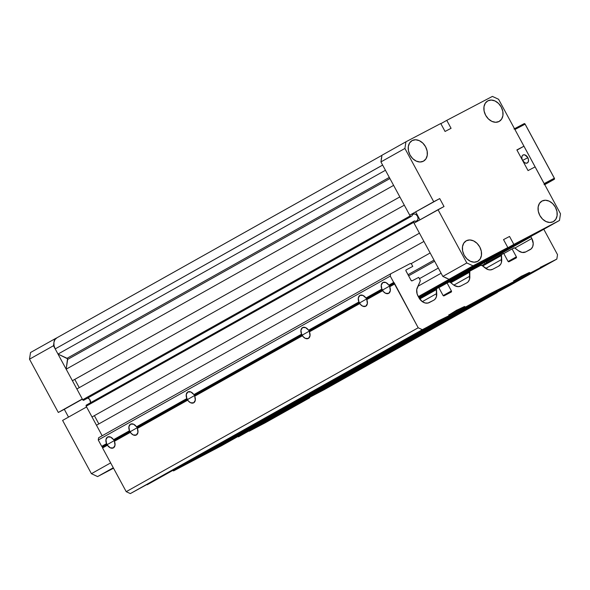 <?xml version="1.0" encoding="UTF-8"?>
<svg xmlns="http://www.w3.org/2000/svg" width="590" height="590" viewBox="0 0 590 590"><rect width="100%" height="100%" fill="white"/><g stroke="black" fill="none" stroke-linecap="round" stroke-linejoin="round"><path stroke-width="0.89" d="M56.854 337.834L54.509 339.066L54.169 341.286L54.509 339.066L56.854 337.834M53.823 343.505L53.483 345.725L82.29 399.002L53.483 345.725L53.823 343.505M86.59 406.952L102.173 435.767L86.59 406.952L62.606 420.419L91.413 473.689L97.593 476.573L113.523 468.209L97.593 476.573L91.413 473.689L110.654 462.892L91.413 473.689L62.606 420.419L86.59 406.952M30.525 352.525L29.5 359.185L58.307 412.462L64.31 409.312L68.521 417.093L64.31 409.312L58.307 412.462L82.29 399.002L58.307 412.462L29.5 359.185L53.483 345.725L29.5 359.185L30.525 352.525L54.509 339.066L30.525 352.525M82.379 399.172L64.31 409.312L82.379 399.172M113.287 467.767L97.593 476.573L113.287 467.767M413.118 214.185L413.118 214.185A3.842 2.884 -119.3 0 1 417.477 216.191A3.842 2.884 -119.3 0 1 416.828 220.911A3.842 2.884 -119.3 0 1 416.769 220.94A3.842 2.884 -119.3 0 1 414.482 220.918L413.797 221.28L416.252 221.139L417.609 220.173L418.081 218.33L417.499 216.22L416.053 214.568L414.232 213.927L412.661 214.502L411.857 216.073A3.842 2.884 -119.3 0 1 413.066 214.214A3.842 2.884 -119.3 0 1 413.118 214.185M84.414 399.88L411.171 216.427A0.907 0.679 -119.3 0 1 410.139 215.947L82.696 399.755A0.907 0.679 60.7 0 0 83.728 400.234L411.171 216.427L410.139 215.947L82.696 399.755L76.877 388.98L404.312 205.173L410.139 215.947L404.312 205.173L76.877 388.98L82.696 399.755L83.47 400.293L84.414 399.88M90.617 402.697A3.842 2.884 60.7 0 0 87.836 397.955M449.639 282.02L533.154 235.144M449.447 281.983L529.186 237.224L449.447 281.983M438.776 287.559L517.777 243.213L438.776 287.559M419.121 298.105L504.384 250.241L419.121 298.105M419.025 297.928L498.144 253.516L419.025 297.928M488.734 258.162L418.893 297.685L489.287 258.169A0.907 0.679 -119.3 0 1 488.867 258.206M484.545 260.632A0.907 0.679 -119.3 0 1 484.434 260.714L418.819 297.544L484.434 260.714A0.907 0.679 -119.3 0 1 484.42 260.721L418.819 297.544M418.553 297.05L466.734 270.006L484.42 260.721L466.734 270.006L418.553 297.05M418.376 296.733L455.325 275.995L418.376 296.733M418.317 296.623L451.424 278.045A9.042 6.778 -119.3 0 1 451.394 278.052L418.317 296.623M441.121 273.244L417.912 286.268L441.121 273.244L438.326 268.074L441.121 273.244M446.962 278.34A9.042 6.778 -119.3 0 1 444.897 277.381M419.416 278.687L438.326 268.074L419.416 278.687M408.619 275.825L434.624 261.23L408.619 275.825M408.007 274.704L434.019 260.102L408.007 274.704M410.979 263.73L430.154 252.963L410.979 263.73M102.173 435.767L96.48 425.243L423.922 241.435L430.154 252.963L423.922 241.435L96.48 425.243L102.173 435.767M98.847 423.915L94.378 415.655L98.847 423.915M86.354 405.087L86.184 406.2L92.011 416.975L92.335 416.798L419.453 233.175L92.011 416.975L419.446 233.168L92.011 416.975L86.184 406.2L413.627 222.393L419.446 233.168L413.627 222.393A0.907 0.679 -119.3 0 1 413.782 221.287L86.354 405.087A0.907 0.679 60.7 0 0 86.184 406.2L413.627 222.393L413.797 221.28A0.907 0.679 -119.3 0 0 413.782 221.287L86.339 405.094M79.237 387.652L74.775 379.392L79.237 387.652M72.732 380.543L399.85 196.913L72.4 380.712L399.843 196.905L72.4 380.712L66.169 369.185L393.611 185.378L399.843 196.905L393.611 185.378L66.169 369.185L67.666 359.421L389.909 178.534L67.666 359.421A0.907 0.679 60.7 0 0 67.061 358.292L389.304 177.406L67.061 358.292L57.997 354.074L385.44 170.267L57.997 354.074L55.202 348.904L382.645 165.097L385.44 170.267L382.645 165.097A9.042 6.778 -119.3 0 1 382.63 165.067L55.202 348.904L54.014 345.622L53.926 342.362L54.936 339.611L56.913 337.805A9.042 6.778 60.7 0 0 56.788 337.871A9.042 6.778 60.7 0 0 55.202 348.904L57.997 354.074L67.54 358.764L66.169 369.185L72.4 380.712L72.732 380.543M56.788 337.871L381.937 155.347L56.913 337.805M381.265 159.698A9.042 6.778 -119.3 0 1 381.605 157.478M90.602 402.815L89.651 399.393L87.401 397.815M447.36 278.451L444.521 277.13M381.273 160.148L381.737 157.088M505.999 249.268L523.706 239.547L505.999 249.268M412.196 140.545L409.637 142.898L408.317 146.468L408.435 150.716L409.984 154.978L412.712 158.622L416.223 161.092L419.962 161.999L423.377 161.218A11.756 8.813 -119.3 0 1 410.043 155.089A11.756 8.813 -119.3 0 1 412.034 140.634A11.756 8.813 -119.3 0 1 412.196 140.545A11.756 8.813 -119.3 0 1 425.538 146.674A11.756 8.813 -119.3 0 1 423.539 161.129A11.756 8.813 -119.3 0 1 423.377 161.218L425.936 158.865L427.263 155.295L427.138 151.055L425.597 146.785L422.86 143.141L419.357 140.678L415.611 139.764L412.196 140.545M466.373 240.735L463.806 243.095L462.486 246.664L462.612 250.905L464.153 255.175L466.889 258.818L470.392 261.281L474.139 262.196L477.553 261.414A11.756 8.813 -119.3 0 1 464.212 255.278A11.756 8.813 -119.3 0 1 466.211 240.823A11.756 8.813 -119.3 0 1 466.373 240.735A11.756 8.813 -119.3 0 1 479.707 246.871A11.756 8.813 -119.3 0 1 477.716 261.326A11.756 8.813 -119.3 0 1 477.553 261.414L480.113 259.054L481.433 255.485L481.315 251.244L479.766 246.974L477.037 243.331L473.527 240.868L469.788 239.953L466.373 240.735M487.864 100.831L485.297 103.184L483.977 106.753L484.095 111.001L485.644 115.264L488.38 118.907L491.883 121.378L495.63 122.285L499.037 121.503A11.756 8.813 -119.3 0 1 485.703 115.375A11.756 8.813 -119.3 0 1 487.694 100.92A11.756 8.813 -119.3 0 1 487.864 100.831A11.756 8.813 -119.3 0 1 501.198 106.96A11.756 8.813 -119.3 0 1 499.199 121.415A11.756 8.813 -119.3 0 1 499.037 121.503L501.603 119.151L502.923 115.581L502.798 111.34L501.257 107.07L498.521 103.427L495.017 100.964L491.271 100.049L487.864 100.831M542.033 201.02L539.474 203.38L538.154 206.95L538.272 211.191L539.813 215.461L542.549 219.104L546.052 221.567L549.799 222.474L553.214 221.7A11.756 8.813 -119.3 0 1 539.88 215.564A11.756 8.813 -119.3 0 1 541.871 201.109A11.756 8.813 -119.3 0 1 542.033 201.02A11.756 8.813 -119.3 0 1 555.367 207.156A11.756 8.813 -119.3 0 1 553.376 221.611A11.756 8.813 -119.3 0 1 553.214 221.7L555.773 219.34L557.093 215.77L556.975 211.53L555.426 207.26L552.697 203.616L549.194 201.153L545.448 200.239L542.033 201.02M535.491 233.913L489.855 257.867L535.491 233.913L559.475 220.454L513.838 244.407L489.855 257.867L513.838 244.407L509.539 236.457L503.536 239.606L507.835 247.557L473.003 265.839L466.823 262.956L438.016 209.686L444.019 206.53L439.72 198.579L433.716 201.728L404.91 148.451L405.935 141.792L440.76 123.509L445.059 131.459L451.07 128.31L446.77 120.36L492.407 96.406L498.587 99.282L523.957 146.202L516.87 149.919L528.05 170.591L535.13 166.874L560.5 213.787L559.475 220.454L513.838 244.407L509.539 236.457L503.536 239.606L507.835 247.557L473.003 265.839L449.02 279.299L442.839 276.422L414.033 223.145L442.839 276.422L449.02 279.299L483.852 261.023L449.02 279.299L473.003 265.839L466.823 262.956L442.839 276.422L466.823 262.956L438.016 209.686L414.033 223.145L444.019 206.53L439.72 198.579L409.733 215.195L380.926 161.918L381.951 155.259L405.935 141.792L404.91 148.451L380.926 161.918L409.733 215.195L439.72 198.579L409.733 215.195L433.716 201.728L404.91 148.451L380.926 161.918L381.951 155.259L405.935 141.792L440.76 123.509L445.059 131.459L451.07 128.31L446.77 120.36L492.407 96.406L498.587 99.282L523.957 146.202L516.973 150.118L523.957 146.202L516.87 149.919L528.05 170.591L535.13 166.874L560.5 213.787L559.475 220.454L535.491 233.913M419.947 219.827L415.736 212.046L419.947 219.827M440.855 123.679L446.77 120.36L440.855 123.679M483.852 261.023L507.835 247.557L483.852 261.023M522.393 160.141A4.521 2.987 62.3 0 1 523.065 154.993A4.521 2.987 62.3 0 1 527.77 157.53L528.529 159.986L528.146 162.11L526.767 163.179L524.842 162.84L522.556 160.458L527.851 157.678L522.563 160.451L521.803 158.002L522.179 155.878L523.013 155.015L524.827 154.875L527.77 157.53A4.521 2.987 62.3 0 1 527.268 162.995A4.521 2.987 62.3 0 1 522.733 160.768M544.29 183.896L514.923 129.498L525.137 124.143L554.371 178.217A0.907 0.597 -117.7 0 1 554.275 179.301L544.6 184.382L554.275 179.301L544.747 184.655L554.275 179.301L554.497 178.541L524.93 123.863L524.186 123.642L514.502 128.723M544.069 184.663A0.907 0.597 62.3 0 0 544.164 183.571L554.371 178.217L544.164 183.571L514.923 129.498A0.907 0.597 62.3 0 1 514.923 129.498L514.723 129.217M514.923 129.498L525.137 124.143A0.907 0.597 -117.7 0 0 524.186 123.642L513.986 128.989M250.374 429.446L240.882 434.513L250.374 429.446M215.542 447.729L206.05 452.796L215.542 447.729M307.729 397.254L298.238 402.321L307.729 397.254M272.897 415.537L263.406 420.604L272.897 415.537M422.433 332.863L412.948 337.93L422.433 332.863M387.608 351.146L378.116 356.213L387.608 351.146M479.788 300.664L470.296 305.738L479.788 300.664M444.963 318.947L435.472 324.013L444.963 318.947M284.004 411.798L249.231 431.187L264.844 422.993L309.684 397.822L295.273 405.389L309.875 397.188L324.286 389.629L497.392 292.456L324.286 389.629L309.875 397.188L295.273 405.389L309.684 397.822L264.844 422.993L249.231 431.187L277.012 415.596L276.378 415.515L284.004 411.798M284.026 411.658L334.368 383.397L284.026 411.658L283.466 411.54L284.026 411.658M275.832 416.083L333.166 384.031L275.832 416.083M341.352 379.606L333.733 383.316L341.352 379.606M341.381 379.459L449.071 319.006L341.381 379.459L340.821 379.341L341.381 379.459M333.188 383.891L540.02 267.912L238.426 436.858L530.41 272.956L529.378 272.477L513.669 281.297L529.378 272.477L513.713 281.01L522.231 276.231L521.272 276.334L529.378 272.477L530.41 272.956L540.02 267.912L333.188 383.891M456.063 315.215L448.444 318.925L456.063 315.215M456.085 315.075L506.426 286.814L456.085 315.075L455.532 314.949L456.085 315.075M513.418 283.016L505.8 286.733L513.418 283.016M513.44 282.876L541.222 267.285L513.44 282.876L512.88 282.757L513.44 282.876M181.919 465.385L448.747 315.827L181.919 465.385L174.301 469.094L174.928 469.175L147.146 484.774L448.747 315.827L448.916 314.713L448.747 315.827L438.171 320.975A0.546 0.406 -119.3 0 1 438.54 320.768L130.338 493.594L173.726 469.81L130.338 493.594L422.322 329.692L418.199 327.775L126.216 491.676L130.338 493.594L126.216 491.676L418.199 327.775L394.496 283.355L389.695 286.047L389.717 286.755L394.555 284.041L389.717 286.755L390.307 290.723L388.707 293.333L385.676 293.319L383.352 291.541L382.608 290.022L366.751 298.923L366.774 299.632L382.704 290.693L366.774 299.632L367.371 303.599L365.763 306.21L362.739 306.195L360.416 304.418L359.671 302.906L309.396 331.123L309.138 330.643L309.418 331.823L359.76 303.57L309.418 331.823L310.016 335.791L308.408 338.409L305.384 338.394L303.061 336.617L302.316 335.098L194.693 395.514L194.435 395.035L194.715 396.215L302.405 335.762L194.715 396.215L195.305 400.182L193.697 402.8L190.673 402.786L188.35 401.008L187.605 399.489L137.337 427.706L137.079 427.234L137.359 428.414L187.701 400.153L137.359 428.414L137.949 432.382L136.342 434.992L133.318 434.978L130.995 433.2L130.25 431.688L114.394 440.59L114.135 440.111L114.416 441.291L130.346 432.352L114.416 441.291L115.006 445.258L113.405 447.869L110.382 447.862L107.402 445.229L102.564 447.943L126.216 491.676L102.564 447.943L107.402 445.229L107.306 444.565L102.505 447.257A0.546 0.406 60.7 0 0 102.247 446.777L107.048 444.086L106.539 443.636A6.151 4.064 62.3 0 1 107.623 437.02A6.151 4.064 62.3 0 1 113.553 439.698L114.135 440.111L129.992 431.209L129.483 430.759A6.151 4.064 62.3 0 1 130.567 424.144A6.151 4.064 62.3 0 1 136.497 426.821L137.079 427.234L187.347 399.01L186.838 398.567A6.151 4.064 62.3 0 1 187.915 391.944A6.151 4.064 62.3 0 1 193.852 394.629L194.435 395.035L302.058 334.619L301.549 334.176A6.151 4.064 62.3 0 1 302.626 327.553A6.151 4.064 62.3 0 1 308.563 330.238L309.138 330.643L359.413 302.427L358.904 301.977A6.151 4.064 62.3 0 1 359.981 295.361A6.151 4.064 62.3 0 1 365.918 298.038L366.678 298.658L382.35 289.55L381.841 289.1A6.151 4.064 62.3 0 1 382.925 282.485A6.151 4.064 62.3 0 1 388.854 285.162L389.614 285.781L394.238 282.876A0.546 0.406 -119.3 0 1 394.496 283.355L389.614 285.781L389.717 286.755A6.151 4.064 62.3 0 1 388.64 293.37A6.151 4.064 62.3 0 1 382.704 290.693L382.608 290.022L366.678 298.658L366.774 299.632A6.151 4.064 62.3 0 1 365.697 306.247A6.151 4.064 62.3 0 1 359.76 303.57L359.671 302.906L309.396 331.123L309.418 331.823A6.151 4.064 62.3 0 1 308.341 338.446A6.151 4.064 62.3 0 1 302.405 335.762L302.316 335.098L194.693 395.514L194.715 396.215A6.151 4.064 62.3 0 1 193.631 402.83A6.151 4.064 62.3 0 1 187.701 400.153L187.605 399.489L137.337 427.706L137.359 428.414A6.151 4.064 62.3 0 1 136.275 435.029A6.151 4.064 62.3 0 1 130.346 432.352L130.25 431.688L114.394 440.59L114.416 441.291A6.151 4.064 62.3 0 1 113.339 447.906A6.151 4.064 62.3 0 1 107.402 445.229L107.306 444.565L102.505 447.257L102.564 447.943L102.247 446.777L107.225 444.3L106.539 443.636L101.709 446.35L102.247 446.777L101.709 446.35L106.539 443.636L105.949 439.668L107.557 437.057L110.581 437.072L114.135 440.111L130.169 431.423L129.483 430.759L113.553 439.698L129.483 430.759L128.893 426.791L130.501 424.18L133.524 424.188L137.079 427.234L187.524 399.231L186.838 398.567L136.497 426.821L186.838 398.567L186.248 394.592L187.849 391.981L190.88 391.996L194.435 395.035L302.228 334.84L301.549 334.176L193.852 394.629L301.549 334.176L300.952 330.201L302.559 327.59L305.583 327.605L309.138 330.643L359.583 302.641L358.904 301.977L308.563 330.238L358.904 301.977L358.307 298.009L359.915 295.398L362.939 295.413L366.493 298.452L382.526 289.764L381.841 289.1L365.918 298.038L381.841 289.1L381.251 285.132L382.858 282.522L385.882 282.529L389.437 285.575L394.238 282.876L393.692 282.448L388.854 285.162L393.692 282.448L390.255 276.083L98.265 439.993L101.709 446.35L98.265 439.993L390.255 276.083L390.595 273.863L98.611 437.773L98.265 439.993L98.611 437.773L390.595 273.863L410.411 263.465L411.444 263.944L412.771 266.407L406.141 269.888A0.907 0.679 -119.3 0 1 406.171 269.873L406.141 269.888A0.907 0.679 -119.3 0 0 406.001 270.987L411.068 280.368L405.876 270.655L406.171 269.873L412.771 266.407L411.444 263.944L410.411 263.465L390.595 273.863L390.255 276.083L418.199 327.775L422.322 329.692L437.935 321.498L410.161 337.089L437.935 321.498L438.326 320.798L439.137 320.864L411.333 336.602L403.715 340.312L404.342 340.393L353.978 368.794L346.36 372.511L346.986 372.592L239.275 433.185L231.649 436.902L232.283 436.983L181.919 465.385M181.381 465.119L181.941 465.245L181.381 465.119M173.748 469.67L231.081 437.61L173.748 469.67M238.736 432.927L239.297 433.045L238.736 432.927M231.103 437.47L410.161 337.089L231.103 437.47M353.447 368.536L354.007 368.654L353.447 368.536M410.802 336.337L411.355 336.462L410.802 336.337M366.751 298.879L359.671 302.906L366.751 298.879M309.396 331.079L302.316 335.098L309.396 331.079M194.685 395.47L187.605 399.489L194.685 395.47M137.33 427.662L130.25 431.688L137.33 427.662M389.688 286.002L382.608 290.022L389.688 286.002M114.386 440.538L107.306 444.565L114.386 440.538M418.022 296.077L418.022 296.077A9.042 6.778 -119.3 0 1 417.3 287.61L420.117 281.415L416.739 289.528L417.115 293.909L418.944 297.78L418.022 296.077M486.072 261.99L486.544 262.86L486.072 261.99A9.042 6.778 60.7 0 0 485.895 261.672L530.912 236.819L486.072 261.99M514.908 248.021L531.833 238.522L530.912 236.819L531.833 238.522A9.042 6.778 -119.3 0 1 530.255 249.555A9.042 6.778 -119.3 0 1 530.13 249.622L525.712 251.945L531.221 248.855L532.74 246.531L533.212 243.471L531.833 238.522L514.908 248.021M543.788 229.259L557.513 254.644L556.835 259.091L511.995 284.262L556.835 259.091L540.256 267.388A0.546 0.406 -119.3 0 1 540.624 267.181L540.02 267.912L540.411 267.211L541.222 267.285L556.835 259.091L557.513 254.644L543.788 229.259M471.484 270.198L470.872 270.522L471.292 269.866A9.042 6.778 -119.3 0 1 471.476 270.183M484.309 262.557L484.958 263.745L484.309 262.557M497.481 291.88L497.392 292.456L482.981 300.022L511.995 284.262L482.981 300.022L497.392 292.456L497.481 291.88M492.628 269.313L498.639 266.156L492.628 269.313A9.042 6.778 -119.3 0 1 485.275 268.067L482.17 265.611L488.085 269.586L490.002 269.91L492.628 269.313M501.684 259.453A9.042 6.778 -119.3 0 1 498.764 266.09A9.042 6.778 -119.3 0 1 498.639 266.156L500.608 264.342L501.404 262.594L501.353 255.544L482.686 266.016L501.353 255.544A1.807 1.357 -119.3 0 1 501.935 254.216A1.807 1.357 -119.3 0 1 501.965 254.202L503.676 253.302L507.968 261.252L503.676 253.302L501.478 254.732L501.684 259.453L485.732 268.406L501.684 259.453M513.595 281.784L490.179 294.078L198.188 457.98L221.611 445.686L513.595 281.784L221.611 445.686L198.188 457.98L490.179 294.078L489.582 293.975L513.595 281.784L513.765 280.67L513.595 281.784M460.738 286.047A9.042 6.778 -119.3 0 1 453.393 284.8L450.281 282.344L454.293 285.435L458.113 286.644L460.738 286.047L466.749 282.89L460.738 286.047M488.977 294.705L465.554 306.999L173.571 470.901L196.994 458.607L488.977 294.705L196.994 458.607L173.571 470.901L465.554 306.999L464.529 306.52L448.82 315.333L464.529 306.52L448.865 315.045L457.257 310.333L456.667 310.229L464.529 306.52L465.554 306.999L489.221 294.167A0.546 0.406 -119.3 0 1 489.582 293.975L488.977 294.705M333.372 383.507L331.86 384.665L333.372 383.507M276.024 415.699L274.512 416.865L276.024 415.699M448.083 319.116L447.876 319.64L448.083 319.116M505.438 286.924L505.224 287.441L505.438 286.924M429.247 302.582A9.042 6.778 -119.3 0 1 418.944 297.78L422.344 301.667L425.184 302.987L427.993 303.039L433.665 300.258L429.247 302.582M231.295 437.094L229.783 438.252L231.295 437.094M173.939 469.286L172.428 470.451L173.939 469.286M345.998 372.703L345.792 373.219L345.998 372.703M403.353 340.504L403.14 341.027L403.353 340.504M412.1 280.847A0.907 0.679 -119.3 0 1 411.068 280.368L412.1 280.847L418.708 277.381L419.977 279.726A1.807 1.357 -119.3 0 1 420.117 281.415L420.154 280.154L418.708 277.381L412.1 280.847M436.711 293.555A9.042 6.778 -119.3 0 1 433.79 300.192A9.042 6.778 -119.3 0 1 433.665 300.258L435.073 299.174L436.43 296.696L436.379 289.646L419.704 299.005L436.379 289.646A1.807 1.357 -119.3 0 1 436.961 288.318A1.807 1.357 -119.3 0 1 436.991 288.304L438.702 287.411L443.001 295.361L438.702 287.411L436.504 288.834L436.711 293.555L422.307 301.638L436.711 293.555M436.939 288.333L419.225 298.274L436.961 288.318M444.027 295.841A0.907 0.679 -119.3 0 1 443.001 295.361L444.027 295.841L451.232 292.057A0.907 0.679 -119.3 0 1 451.232 292.057L444.027 295.841M451.402 290.944A0.907 0.679 -119.3 0 1 451.247 292.05L451.402 290.944L447.102 282.994L438.827 287.64L448.813 282.101A1.807 1.357 -119.3 0 1 450.281 282.344L449.152 281.991L447.102 282.994L451.402 290.944L443.149 295.583L451.402 290.944M469.802 276.186A9.042 6.778 -119.3 0 1 466.874 282.824A9.042 6.778 -119.3 0 1 466.749 282.89L468.158 281.806L469.515 279.328L469.47 272.278L450.804 282.757L469.47 272.278A1.807 1.357 -119.3 0 1 470.053 270.95A1.807 1.357 -119.3 0 1 470.075 270.935L480.702 265.36A1.807 1.357 -119.3 0 1 482.17 265.611L480.702 265.36L469.795 271.157L469.802 276.186L453.85 285.14L469.802 276.186M470.024 270.965L450.045 282.182L470.053 270.95M501.913 254.231L481.927 265.448L501.935 254.216M509 261.739A0.907 0.679 -119.3 0 1 507.968 261.252L509 261.739L516.206 257.955A0.907 0.679 -119.3 0 1 516.206 257.955L509 261.739M516.375 256.842A0.907 0.679 -119.3 0 1 516.221 257.948L516.375 256.842L512.076 248.892L503.801 253.538L513.787 247.992A1.807 1.357 -119.3 0 1 515.254 248.243L518.367 250.698L514.502 247.896L512.076 248.892L516.375 256.842L508.123 261.473L516.375 256.842M525.712 251.945A9.042 6.778 -119.3 0 1 518.367 250.698L522.135 252.454L525.712 251.945M309.772 397.247L309.684 397.822L309.772 397.247M237.829 436.585L238.426 436.858L237.829 436.585M521.28 276.319A0.546 0.406 -119.3 0 1 521.641 276.127L513.72 280.965L521.28 276.319M172.973 470.621L173.571 470.901L172.973 470.621M456.306 310.421A0.546 0.406 -119.3 0 1 456.667 310.229L448.872 315.001L456.306 310.421"/></g></svg>
